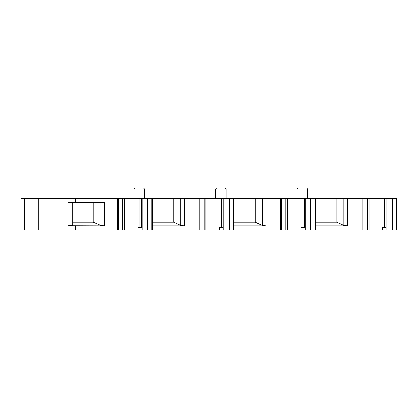 <?xml version="1.0" encoding="UTF-8"?>
<svg xmlns="http://www.w3.org/2000/svg" width="418" height="418" viewBox="0 0 418 418"><rect width="100%" height="100%" fill="white"/><g stroke="black" fill="none" stroke-linecap="round" stroke-linejoin="round"><path stroke-width="0.63" d="M72.727 202.636L72.727 214L38.79 214L38.79 198.425L152.439 198.425L152.439 214L93.245 214L93.245 202.636M315.548 225.835L347.593 225.835L347.593 198.477L397.1 198.477L397.1 230.046L152.439 230.046L152.439 214M152.439 230.046L20.9 230.046L20.9 198.477L38.79 198.477M315.548 230.046L315.548 198.477L347.593 198.477M152.439 198.477L180.738 198.477L180.738 225.417L173.747 222.151L152.439 222.151M204.256 230.046L204.256 198.477L180.738 198.477M204.256 198.477L280.65 198.477L280.65 230.046M285.808 230.046L285.808 198.477L280.65 198.477M285.808 198.477L315.548 198.477M382.637 230.046L382.637 227.413L385.986 227.413L385.986 198.477M385.986 227.413L384.576 227.413L384.576 198.477M303.024 198.477L303.024 227.413L304.435 227.413L304.435 198.477M304.435 227.413L301.085 227.413L301.085 230.046M233.991 225.835L266.036 225.835L262.295 225.417L255.304 222.151L255.304 198.477M233.991 230.046L233.991 198.477M221.472 198.477L221.472 227.413L222.878 227.413L222.878 198.477M222.878 227.413L219.528 227.413L219.528 230.046M184.484 198.477L184.484 225.835L152.439 225.835M139.915 198.425L139.915 227.413L141.326 227.413L141.326 198.425M141.326 227.413L137.977 227.413L137.977 230.046M72.727 214L72.727 225.109C72.345 225.542 70.757 225.746 67.962 225.71L104.683 225.835L100.978 225.433L100.963 202.636M38.79 214L38.79 230.046M306.603 187.954L298.186 187.954L306.603 187.954L307.653 189.004L307.653 198.477M225.046 187.954L216.629 187.954L225.046 187.954L216.629 187.954L225.046 187.954L226.101 189.004L226.101 198.477M143.494 187.954L135.077 187.954L143.494 187.954L144.544 189.004L144.544 198.477M347.593 225.835L343.847 225.417L336.856 222.151L336.856 198.477M173.747 198.477L173.747 222.151M184.484 225.835L180.738 225.417M315.548 222.151L336.856 222.151M233.991 222.151L255.304 222.151M72.727 222.151L93.245 222.151L100.978 225.433M93.245 222.151L93.245 214M104.652 214L104.652 202.636L67.962 202.636L67.962 225.71M396.541 230.046L396.541 198.477M392.361 230.046L392.361 198.477M386.864 230.046L386.864 198.477M367.359 230.046L367.359 198.477M362.96 198.477L362.96 230.046M362.207 198.477L362.207 230.046M314.984 230.046L314.984 198.477M310.804 230.046L310.804 198.477M305.307 230.046L305.307 198.477M281.408 198.477L281.408 230.046M266.036 225.835L266.036 198.477M233.432 230.046L233.432 198.477M229.252 230.046L229.252 198.477M223.755 230.046L223.755 198.477M199.851 198.477L199.851 230.046M199.099 198.477L199.099 230.046M151.875 230.046L151.875 198.425M147.695 230.046L147.695 198.425M142.204 230.046L142.204 198.425M122.699 230.046L122.699 198.425M118.299 230.046L118.299 198.425M117.542 230.046L117.542 198.425M104.683 225.835L104.683 214M75.621 225.835L75.621 230.046M24.416 198.477L24.416 230.046M307.653 189.004L297.13 189.004L297.13 198.477M226.101 189.004L215.578 189.004L215.578 198.477M144.544 189.004L134.021 189.004L134.021 198.425M343.847 225.417L343.847 198.477M262.295 225.417L262.295 198.477M75.621 202.636L75.621 198.425M369.042 230.046L369.042 198.477M287.49 230.046L287.49 198.477M205.938 230.046L205.938 198.477M124.381 230.046L124.381 198.425M297.13 189.004L298.186 187.954M215.578 189.004L216.629 187.954M134.021 189.004L135.077 187.954"/></g></svg>
